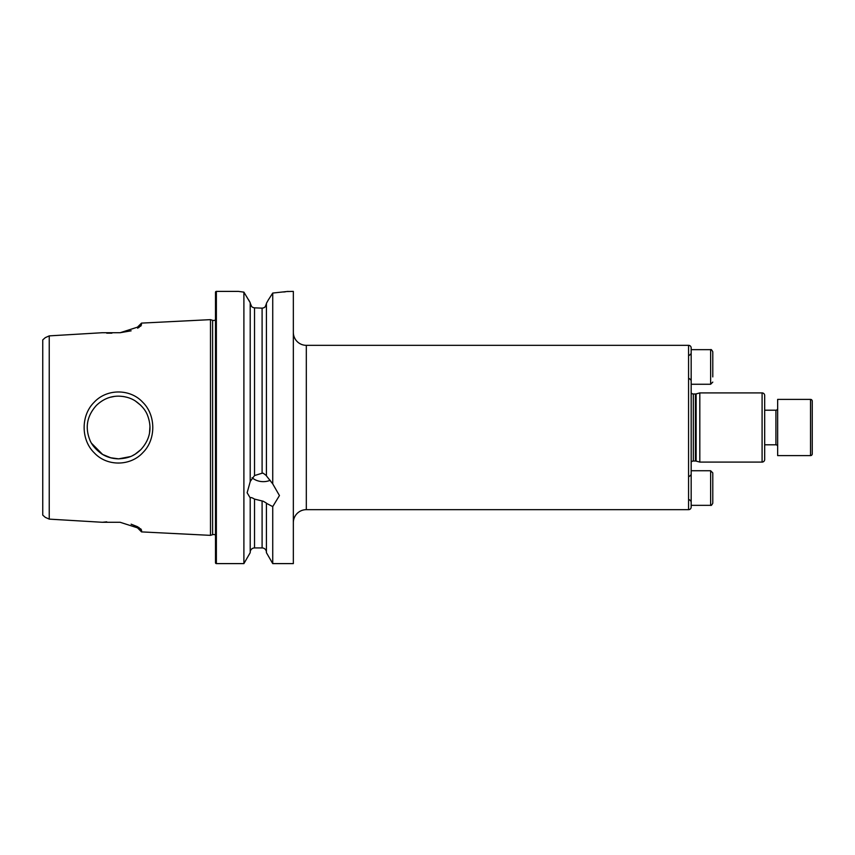 <?xml version="1.0" encoding="UTF-8"?>
<svg xmlns="http://www.w3.org/2000/svg" width="855" height="855" viewBox="0 0 855 855"><rect width="100%" height="100%" fill="white"/><g stroke="black" fill="none" stroke-linecap="round" stroke-linejoin="round"><path stroke-width="1.28" d="M110.348 457.724L118.642 458.846L130.313 456.602M132.824 455.459L134.908 454.304M135.261 454.08L140.829 449.645M149.529 432.876L149.967 426.239M140.872 405.388L135.282 400.931M127.416 397.404L123.462 396.517M142.935 452.541C130.623 466.21 107.099 466.745 94.285 452.861C80.83 439.887 80.765 415.434 94.093 402.331C106.8 388.469 130.259 388.608 142.732 402.245C156.016 415.092 156.155 439.555 142.935 452.541M118.642 458.846C127.395 458.237 133.273 456.837 140.925 449.548C150.117 439.374 152.308 427.96 147.52 415.295C145.521 409.994 141.396 405.174 135.111 400.824C130.43 397.874 124.937 396.314 118.642 396.154C110.381 396.1 102.985 399.167 96.444 405.366C87.167 415.637 84.912 427.019 89.679 439.502C91.517 444.568 95.525 449.367 101.713 453.887C106.629 457.072 112.272 458.729 118.642 458.846M215.503 535.07A3.463 3.463 0 0 0 212.606 534.685L212.606 320.315A3.463 3.463 0 0 0 215.503 319.93M293.34 522.629A12.975 12.975 0 0 1 306.314 509.666L688.574 509.666L688.574 345.335L306.314 345.335L306.314 509.666M293.34 332.371A12.975 12.975 0 0 0 306.314 345.335M764.68 406.531L764.68 403.368M688.574 509.666A2.597 2.597 0 0 0 691.171 507.068L691.171 347.932A2.597 2.597 0 0 0 688.574 345.335M691.171 462.17A2.597 2.597 0 0 1 693.33 461.016L693.33 393.984A2.597 2.597 0 0 1 691.171 392.83M693.33 461.016L695.446 461.016L695.446 393.984L693.33 393.984M695.446 393.984A2.597 2.597 0 0 0 696.12 393.899L699.817 392.905L699.817 462.095L696.12 461.102L696.12 393.899M695.446 461.016A2.597 2.597 0 0 1 696.12 461.102M699.817 462.095L762.094 462.095A2.597 2.597 0 0 0 764.68 459.498L764.68 395.502A2.597 2.597 0 0 0 762.094 392.905L699.817 392.905M252.075 477.742A16.16 14.001 180 0 0 263.287 481.654A16.16 14.001 180 0 0 270.201 480.307M287.162 291.534L293.34 291.395L293.34 563.605L272.734 563.605L266.418 552.672L266.418 503.103L263.287 501.254L254.534 499.096C252.043 497.589 250.601 497.193 250.205 497.92L247.127 492.758L250.205 481.686L250.205 302.681L243.899 292.143L238.481 291.395L216.368 291.395A0.866 0.866 0 0 0 215.503 292.26L215.503 562.74A0.866 0.866 0 0 0 216.368 563.605L216.368 291.395M250.205 481.472L254.534 475.562L262.1 473.21L263.287 473.253L266.418 475.637M248.773 300.041L250.205 302.681M254.534 475.562L254.534 307.843L262.1 308.153L254.534 307.843C252.043 307.554 250.601 305.983 250.205 303.108L251.594 306.432M263.778 307.821L265.168 306.86L266.418 303.76C266.183 306.411 264.74 307.886 262.1 308.153L263.735 307.832M266.418 303.333L268.267 300.041L266.418 303.333L266.418 475.85L272.734 483.877L272.734 293.051L268.267 300.041M114.249 396.453L110.648 397.19M111.107 457.927L102.621 454.443L91.571 443.318M137.666 328.224L137.666 326.973L141.535 323.105L210.49 319.642L210.49 535.358L141.535 531.896L141.535 530.164L138.649 527.321M250.205 498.134L250.205 552.672L243.899 563.605L216.368 563.605M243.899 563.605L243.899 292.143L241.612 291.844M288.092 291.395L272.734 293.051M272.734 483.877L279.446 495.558L272.734 506.598L266.418 503.317M272.734 563.605L272.734 506.598M141.535 323.105L140.861 326.076L120.181 332.713L102.397 332.713L49.237 335.876L45.283 337.65L42.75 339.884L42.75 515.116L45.283 517.35L49.237 519.124L49.237 335.876M49.237 519.124L102.397 522.287L120.181 522.287L140.84 528.924L141.535 530.164M212.606 320.315L210.49 319.642M212.606 534.685L210.49 535.358M266.418 552.255A4.328 4.328 0 0 0 262.1 547.927L254.534 547.927L254.534 499.096M250.205 552.255A4.328 4.328 0 0 1 254.534 547.927M141.535 531.896L137.666 528.027L137.666 526.776L131.125 524.179M106.725 521.828L102.408 522.287M106.725 333.172L111.898 333.172M120.181 332.713L131.125 330.821M283.721 292.015L285.666 291.747M238.759 291.437L239.892 291.608M141.535 324.836L138.638 327.689M810.519 455.608A1.731 1.731 0 0 0 812.25 453.877L812.25 401.123A1.731 1.731 0 0 0 810.519 399.392L777.655 399.392L777.655 455.608L810.519 455.608L810.519 399.392M764.68 444.792L775.923 444.792A1.731 1.731 0 0 1 777.655 446.524M764.68 410.208L775.923 410.208A1.731 1.731 0 0 0 777.655 408.476M710.633 349.663L710.633 384.258L691.171 384.258L691.171 349.663L710.633 349.663C711.114 349.203 711.83 349.93 712.792 351.822L712.792 376.905M712.792 361.409L712.792 371.327M710.633 505.337C711.114 505.797 711.83 505.07 712.792 503.178L712.792 472.901L710.633 470.742L710.633 505.337L691.171 505.337L691.171 489.359M762.094 462.095L762.094 392.905M262.1 547.927L262.1 501.137M262.1 473.21L262.1 308.153M775.923 444.792L775.923 410.208M689.44 355.285L691.171 353.553M710.633 384.258L712.792 382.1M689.44 378.637L691.171 380.368M689.44 476.363L691.171 474.632M710.633 470.742L691.171 470.742M689.44 499.715L691.171 501.447"/></g></svg>
